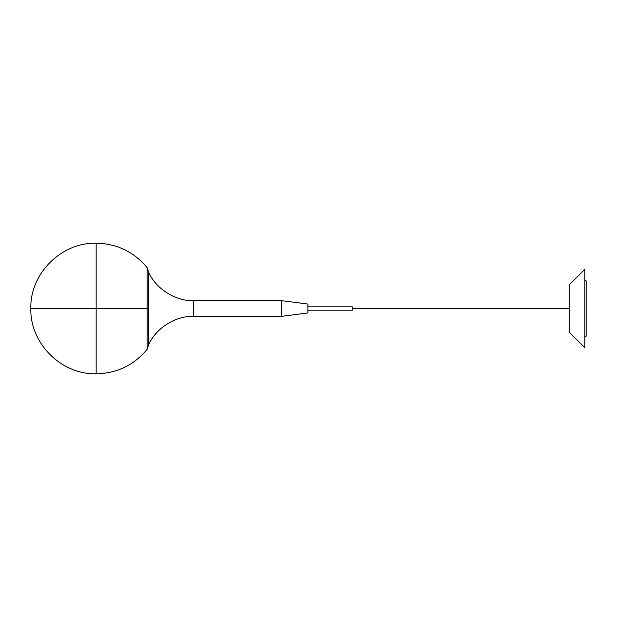 <?xml version="1.0" encoding="UTF-8"?>
<svg xmlns="http://www.w3.org/2000/svg" width="617" height="617" viewBox="0 0 617 617"><rect width="100%" height="100%" fill="white"/><g stroke="black" fill="none" stroke-linecap="round" stroke-linejoin="round"><path stroke-width="0.93" d="M96.167 373.817L96.167 243.183C60.651 242.396 29.801 274.257 30.85 308.5C29.801 342.743 60.651 374.604 96.167 373.817C116.837 373.378 133.812 365.241 147.101 349.392L147.101 267.608L148.25 270.878L148.25 308.5L148.25 270.878M147.101 335.671L147.101 349.392L148.25 346.122L148.25 308.5L148.25 346.122M147.101 271.727L147.101 281.329M148.25 335.671L148.25 281.329M352.307 308.238L569.167 308.238L569.167 332.015L569.167 284.985L569.167 308.5M569.167 308.762L352.307 308.762M307.891 306.803L352.307 306.803L352.307 310.197L307.891 310.197L307.891 308.5L307.891 312.942L281.761 316.336L281.761 300.664L193.537 300.664C175.49 301.327 155.507 288.571 148.512 271.92L148.512 345.08C155.507 328.429 175.49 315.673 193.537 316.336L281.761 316.336M569.167 284.985L584.847 269.305L584.847 347.695L569.167 332.015M281.761 300.664L307.891 304.058L307.891 308.5M584.847 336.196L586.15 336.196L586.15 280.804L584.847 280.804M147.101 308.5L30.85 308.5M193.537 300.664L193.537 316.336M147.101 267.608C133.812 251.767 116.844 243.622 96.206 243.183"/></g></svg>
